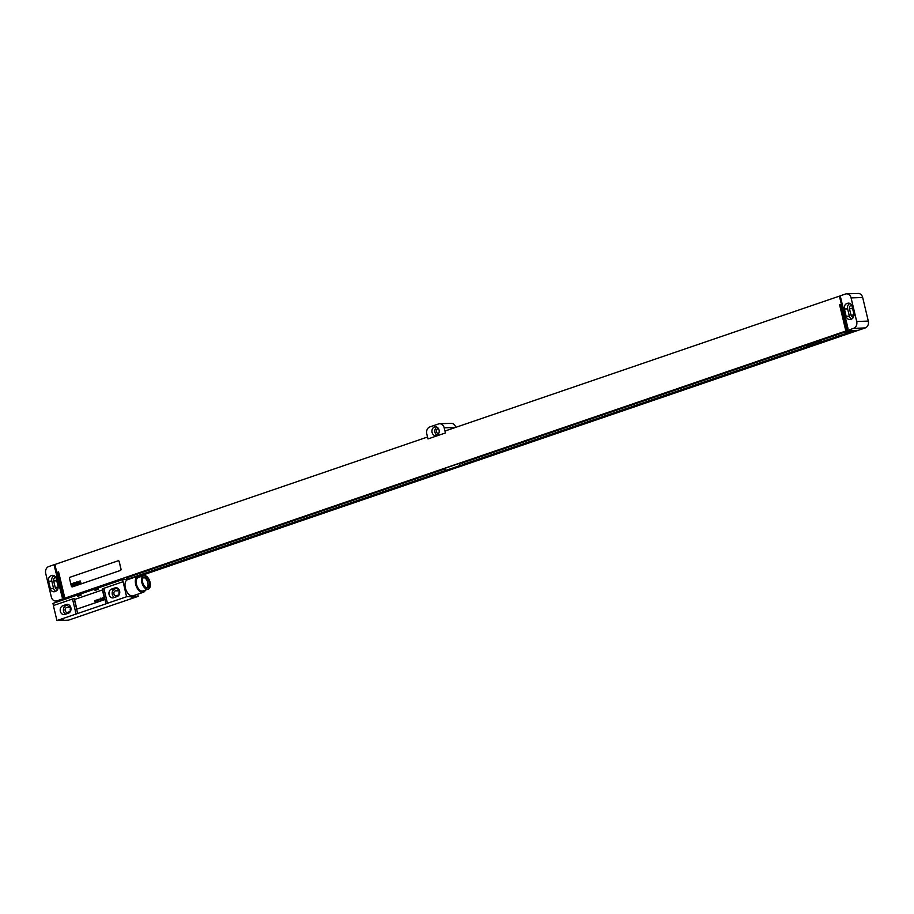 <?xml version="1.0" encoding="UTF-8"?>
<svg xmlns="http://www.w3.org/2000/svg" width="914" height="914" viewBox="0 0 914 914"><rect width="100%" height="100%" fill="white"/><g stroke="black" fill="none" stroke-linecap="round" stroke-linejoin="round"><path stroke-width="1.37" d="M60.29 600.898L55.868 601.058A5.564 4.536 -92 0 1 51.321 596.979L45.7 573.398A5.564 4.536 -92 0 1 48.773 566.543L54.006 564.761L62.221 597.31M55.868 601.058A5.564 4.536 -92 0 0 56.954 600.852L62.609 598.921M51.058 575.74A4.456 3.633 -92 0 0 48.602 581.213L50.339 588.502A4.456 3.633 -92 0 0 53.972 591.769A4.456 3.633 -92 0 0 54.84 591.598L55.537 591.369A4.456 3.633 -92 0 0 57.993 585.885L56.257 578.596A4.456 3.633 -92 0 0 52.624 575.34A4.456 3.633 -92 0 0 51.755 575.5L54.029 575.637M54.132 575.683A4.456 3.633 -92 0 0 51.824 581.11L53.56 588.399A4.456 3.633 -92 0 0 55.685 591.312M55.891 577.557A2.673 2.182 -92 0 0 53.663 580.938L55.194 587.371A2.673 2.182 -92 0 0 57.696 589.29M139.602 576.128L857.321 330.617L845.85 331.017L64.848 598.167L58.587 571.901L57.719 572.198L63.98 598.464L62.678 598.91M68.653 598.042L64.848 598.167M139.316 576.06L448.02 470.47L445.312 470.561L444.787 468.368M820.601 339.825L820.783 340.591L818.076 340.682L842.891 332.193L853.322 331.828L462.827 465.409L460.119 465.5L445.312 470.561M820.783 340.591L805.977 345.652L803.269 345.743L86.693 590.855L89.401 590.764L74.605 595.825L68.847 596.956L72.137 596.842M67.785 598.339L63.98 598.464M851.083 297.907L856.704 321.5A5.564 4.536 -92 0 1 853.63 328.343L846.73 330.719L858.189 330.32L865.227 327.943A5.564 4.536 88 0 0 868.3 321.088L862.679 297.507L851.083 297.907A5.564 4.536 -92 0 0 846.535 293.84A5.564 4.536 -92 0 0 845.45 294.045L840.229 295.828L848.021 328.526L847.209 328.823L839.429 296.125L840.297 296.09M62.289 597.31L54.931 564.464L427.535 437.018M427.981 438.926L445.461 432.962L444.17 427.821A5.564 4.536 -92 0 0 439.623 423.753A5.564 4.536 -92 0 0 438.537 423.947L429.831 426.929A5.564 4.536 -92 0 0 426.758 433.784L427.981 438.926L445.404 432.973M839.429 296.125L445.004 431.031L445.461 432.962M846.73 330.719L840.469 304.465L839.6 304.762L845.85 331.017M72.263 586.891A1.108 0.903 -92 0 0 72.514 586.857L120.397 570.473A1.108 0.903 -92 0 0 121.014 569.102L119.231 561.596A1.108 0.903 -92 0 0 118.283 560.785L118.249 560.785A1.108 0.903 -92 0 0 118.032 560.83L70.15 577.202A1.108 0.903 -92 0 0 69.533 578.573L71.326 586.08A1.108 0.903 -92 0 0 72.446 586.857L120.34 570.473A1.108 0.903 -92 0 0 120.945 569.102L119.163 561.607A1.108 0.903 -92 0 0 118.249 560.785M54.006 564.761L55 564.726M439.623 423.753L451.219 423.342A5.564 4.536 88 0 1 455.755 427.364M432.082 432.425A4.456 3.633 -92 0 0 435.727 435.681A4.456 3.633 -92 0 0 439.051 430.037A4.456 3.633 -92 0 0 435.418 426.781A4.456 3.633 -92 0 0 432.082 432.425M58.656 572.175L57.719 572.198M840.537 304.728L839.6 304.762M846.535 293.84L858.132 293.44A5.564 4.536 88 0 1 862.679 297.507M851.699 305.356A2.673 2.182 -92 0 0 849.472 308.726L851.003 315.159A2.673 2.182 -92 0 0 853.493 317.078M849.94 303.471A4.456 3.633 -92 0 0 847.632 308.898L849.369 316.187A4.456 3.633 -92 0 0 851.494 319.1M846.147 316.301A4.456 3.633 -92 0 0 849.78 319.557A4.456 3.633 -92 0 0 850.648 319.397L851.345 319.157A4.456 3.633 -92 0 0 853.802 313.673L852.065 306.384A4.456 3.633 -92 0 0 848.432 303.128A4.456 3.633 -92 0 0 847.564 303.288L846.867 303.528A4.456 3.633 -92 0 0 844.41 309.001L846.147 316.301L849.369 316.187M847.964 330.274L847.586 328.674M436.881 427.101A4.456 3.633 88 0 0 434.984 432.322A4.456 3.633 -92 0 0 437.155 435.258M438.651 433.624A2.502 2.045 -92 0 1 436.504 431.796A2.502 2.045 88 0 1 438.48 428.62M462.827 465.409L462.655 464.712L850.877 331.919M127.412 579.385L445.564 470.55M460.119 465.5L459.593 463.307M462.655 464.712L461.821 463.112L805.143 345.686M462.21 464.723L850.42 331.931M127.377 579.248L445.301 470.504M820.726 340.351L844.764 332.125M127 577.648L444.912 468.893M89.218 589.987L89.401 590.764M56.942 620.56L76.09 614.014L72.514 599.001L53.366 605.559L56.942 620.56L68.539 620.16L87.687 613.614A11.128 1.554 166.6 0 1 89.092 613.1L117.438 603.4A11.128 1.554 166.6 0 1 119.037 602.886L138.185 596.339L137.683 594.214M70.904 607.867A2.502 2.045 -92 0 0 70.538 611.158M119.665 591.187A2.502 2.045 -92 0 0 119.3 594.488M70.309 606.29A2.502 2.045 -92 0 0 69.99 606.37L66.505 607.559A2.502 2.045 -92 0 0 67.647 612.38L70.401 611.443M68.687 604.725L66.048 605.628A4.501 3.679 -92 0 0 63.409 609.707A4.501 3.679 -92 0 0 65.728 614.139M117.449 588.045L114.798 588.947A4.501 3.679 -92 0 0 112.159 593.026A4.501 3.679 -92 0 0 114.49 597.459M119.071 589.61A2.502 2.045 -92 0 0 118.74 589.69L115.267 590.878A2.502 2.045 -92 0 0 116.409 595.7L119.151 594.763M62.826 605.742A4.501 3.679 -92 0 0 60.233 610.758A4.501 3.679 -92 0 0 64.014 614.585A4.501 3.679 -92 0 0 64.894 614.425L68.379 613.237A4.501 3.679 -92 0 0 70.961 608.221A4.501 3.679 -92 0 0 67.179 604.383A4.501 3.679 -92 0 0 66.299 604.554L62.826 605.742L66.048 605.628M76.09 614.014A11.128 1.554 166.6 0 0 77.69 613.5L106.035 603.8L102.459 588.799A11.128 1.554 166.6 0 0 103.865 588.285L107.441 603.286L126.589 596.739L122.602 579.579L52.943 603.411L53.446 605.525M103.865 588.285L123.013 581.727M111.577 589.062A4.501 3.679 -92 0 0 108.995 594.077A4.501 3.679 -92 0 0 112.776 597.905A4.501 3.679 -92 0 0 113.644 597.745L117.129 596.556A4.501 3.679 -92 0 0 119.723 591.541A4.501 3.679 -92 0 0 115.941 587.713A4.501 3.679 -92 0 0 115.061 587.873L111.577 589.062L114.798 588.947M106.035 603.8A11.128 1.554 166.6 0 0 107.441 603.286M138.185 596.339L126.589 596.739M63.397 618.949L59.113 620.115L63.397 618.949M135.558 596.636L131.273 597.813L135.558 596.636M77.324 595.071L77.633 596.362L81.118 595.163L80.809 593.7M94.736 589.119L95.045 590.398L98.529 589.21L98.221 587.919M128.451 579.385L122.602 579.579M102.722 591.015A1.108 0.903 -92 0 0 101.785 590.204L101.751 590.204A1.108 0.903 -92 0 0 101.534 590.25L75.416 599.184A1.108 0.903 -92 0 0 74.799 600.555L76.593 608.061A1.108 0.903 -92 0 0 77.781 608.827L103.899 599.892A1.108 0.903 -92 0 0 104.516 598.521L102.665 591.027A1.108 0.903 -92 0 0 101.751 590.204M140.79 576.631A8.512 4.787 71.1 0 0 137.854 576.163L127.537 579.693A8.512 4.787 71.1 0 0 125.367 587.919A8.512 4.787 71.1 0 0 133.056 595.802L143.372 592.272A8.512 4.787 71.1 0 0 145.395 590.113M72.514 599.001A11.128 1.554 166.6 0 0 74.114 598.487L77.69 613.5M137.854 576.163A8.512 4.787 71.1 0 0 135.683 584.389A8.512 4.787 71.1 0 0 143.372 592.272M143.658 575.649L138.311 577.477A7.118 4.01 71.1 0 0 136.494 584.366A7.118 4.01 71.1 0 0 142.915 590.958L148.274 589.13A7.118 4.01 71.1 0 0 150.09 582.241A7.118 4.01 71.1 0 0 143.658 575.649A7.118 4.01 71.1 0 0 141.841 582.526A7.118 4.01 71.1 0 0 148.274 589.13M149.222 582.275A5.621 3.165 71.1 0 0 144.149 577.065A5.621 3.165 71.1 0 0 142.71 582.504A5.621 3.165 71.1 0 0 147.782 587.702A5.621 3.165 71.1 0 0 149.222 582.275M147.04 587.793A5.621 3.165 71.1 0 0 147.828 582.744A5.621 3.165 71.1 0 0 143.498 577.454M77.564 608.873L77.496 608.873A1.108 0.903 -92 0 0 77.713 608.827L103.83 599.892A1.108 0.903 -92 0 0 104.447 598.521L102.665 591.027M72.309 583.726L72.4 584.412L72.309 583.726M71.989 583.532L72.195 585.783L72.423 584.743L72.88 585.543L72.72 583.76L71.989 583.532M73.543 583.452L72.88 583.292L73.074 585.417L73.543 583.452M73.646 582.972L73.851 585.223L73.646 582.972M74.662 582.618L74.857 584.869L74.662 582.618M75.268 582.412L75.474 584.663L75.268 582.412M76.033 583.578L76.228 582.572L76.033 583.578M76.376 582.035L76.582 584.286L76.742 583.338L77.199 584.069L76.376 582.035M77.096 581.784L77.553 583.955L77.096 581.784M78.204 582.264L77.587 582.047L77.747 583.886L78.204 582.264M78.535 582.069L78.684 583.315L78.535 582.069M78.273 582.161L78.707 583.566L78.787 581.704L78.273 582.161M79.598 581.795L78.97 581.578L79.13 583.406L79.598 581.795M79.701 581.327L79.861 583.155L79.701 581.327M80.055 580.778L80.261 583.029L80.421 582.069L80.889 582.812L80.055 580.778M94.622 600.704L95.536 601.572L95.49 600.407L94.965 601.401L94.622 600.704M95.844 600.281L96.758 601.161L96.713 599.984L96.598 600.841L95.844 600.281M97.067 599.87L97.981 600.738L97.935 599.573L97.821 600.429L97.067 599.87M98.906 600.418L98.998 599.207L98.906 600.418M99.42 599.356L100.06 598.99L99.26 599.333L100.266 599.847L99.42 599.356M100.974 599.71L100.894 598.007L100.3 598.761L100.974 599.71M102.711 599.116L101.683 598.362L102.357 598.464L101.831 599.241L102.711 599.116M103.499 598.704L102.825 597.607L103.499 598.704M60.815 600.715L56.954 600.852M48.602 581.213L51.824 581.11M51.755 575.5L53.503 575.443M50.339 588.502L53.56 588.399M55.194 587.371L58.142 587.268M53.663 580.938L56.794 580.824M853.63 328.343L865.227 327.943M444.17 427.821L455.56 427.421M851.003 315.159L853.95 315.056M849.472 308.726L852.602 308.624M847.564 303.288L849.312 303.231M846.867 303.528L849.837 303.425M844.41 309.001L847.632 308.898M856.704 321.5L868.3 321.088M70.789 607.41L66.505 607.559M66.299 604.554L68.07 604.485M115.061 587.873L116.832 587.805M127.32 579.419L126.783 577.145M127 579.43L126.475 577.248M118.34 581.041L118.112 580.104M116.455 581.692L116.227 580.756M89.938 590.752L89.709 589.827M119.551 590.73L115.267 590.878M127.423 579.419L126.875 577.111"/></g></svg>
